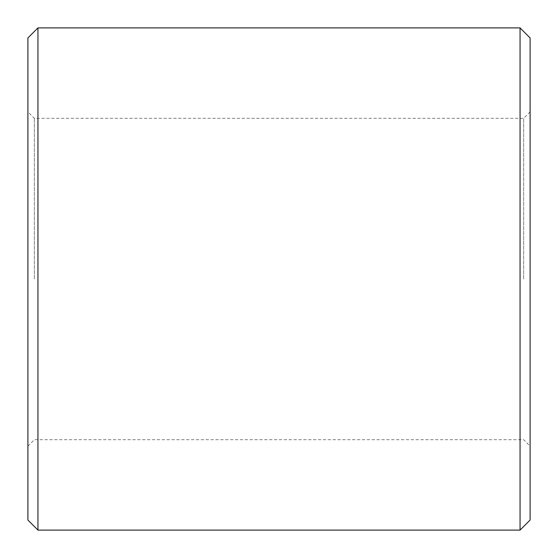 <?xml version="1.0" encoding="UTF-8"?>
<svg xmlns="http://www.w3.org/2000/svg" width="558" height="558" viewBox="0 0 558 558"><rect width="100%" height="100%" fill="white"/><g stroke="black" fill="none" stroke-linecap="round" stroke-linejoin="round"><path stroke-width="0.42" stroke-dasharray="2.79 2.09" d="M27.9 37.944L27.9 520.056M37.944 530.1L37.944 27.9M530.1 520.056L530.1 37.944M520.056 27.9L520.056 530.1M523.669 279L523.669 118.296L523.669 279M34.331 279L34.331 118.296L34.331 279M27.9 446.135L34.331 439.704L523.669 439.704L530.1 446.135M530.1 111.865L523.669 118.296L34.331 118.296L27.9 111.865"/><path stroke-width="0.84" d="M37.944 27.9L520.056 27.9L520.056 530.1L37.944 530.1L37.944 27.9L27.9 37.944L27.9 520.056L37.944 530.1M520.056 27.9L530.1 37.944L530.1 520.056L520.056 530.1"/></g></svg>

